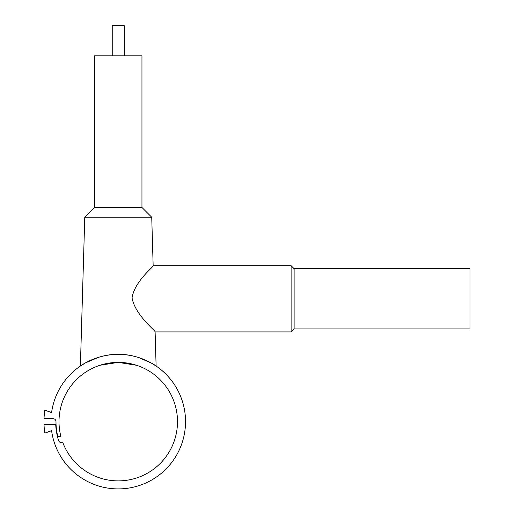 <?xml version="1.0" encoding="UTF-8"?>
<svg xmlns="http://www.w3.org/2000/svg" width="514" height="514" viewBox="0 0 514 514"><rect width="100%" height="100%" fill="white"/><g stroke="black" fill="none" stroke-linecap="round" stroke-linejoin="round"><path stroke-width="0.77" d="M184.918 412.607A67.276 67.276 0 0 0 51.586 412.607L44.846 410.153A74.299 74.299 0 0 0 44.018 418.627L52.981 418.627A3.007 3.007 0 0 1 55.994 421.634A62.258 62.258 0 0 0 57.838 436.682L60.948 436.682A59.251 59.251 0 0 1 118.252 362.383A59.251 59.251 0 0 1 128.963 479.909A59.251 59.251 0 0 1 62.875 442.702L61.468 442.702A3.007 3.007 0 0 1 58.602 440.601A62.592 62.592 0 0 1 55.73 424.641L44.018 424.641A74.299 74.299 0 0 0 44.846 433.116L51.586 430.661A67.276 67.276 0 0 0 127.279 488.3A67.276 67.276 0 0 0 184.918 412.607M138.003 357.326L151.103 362.929L156.115 366.026C156.314 365.917 138.857 353.857 118.252 354.358C97.641 353.857 80.19 365.917 80.39 366.026L85.401 362.929L98.502 357.326M124.272 55.795L124.272 25.7L112.232 25.7L112.232 55.795M156.115 366.026L155.106 331.916L291.11 331.916L294.117 328.902L469.982 328.902L469.982 268.713L294.117 268.713L291.11 265.706L153.159 265.706L151.733 217.242L141.954 207.457L141.954 55.795L94.55 55.795L94.55 207.457L84.771 217.242L80.39 366.026M138.003 365.775L137.032 365.441M136.486 365.261L118.252 362.383L100.018 365.261L118.252 362.383L136.486 365.261M98.502 365.775L99.465 365.441M155.106 331.916C156.076 331.067 135.246 315.435 132.053 297.908C134.662 280.946 154.194 266.438 153.159 265.706M291.11 331.916L291.11 265.706M294.117 328.902L294.117 268.713M84.771 217.242L151.733 217.242M94.55 207.457L141.954 207.457"/></g></svg>
